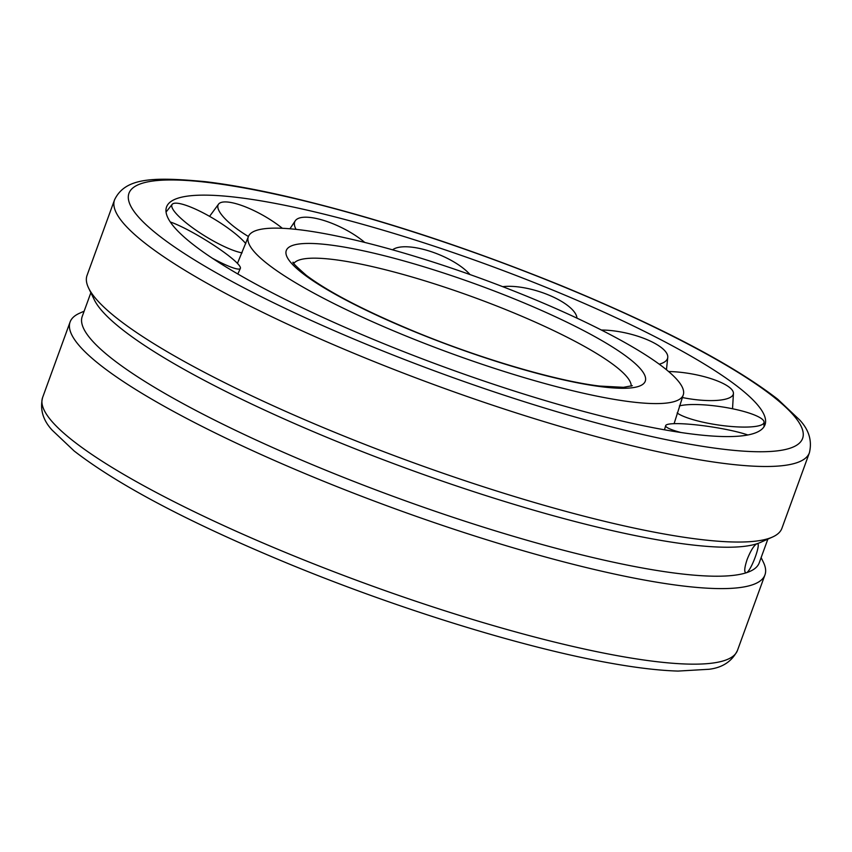 <?xml version="1.0" encoding="UTF-8"?>
<svg xmlns="http://www.w3.org/2000/svg" width="852" height="852" viewBox="0 0 852 852"><rect width="100%" height="100%" fill="white"/><g stroke="black" fill="none" stroke-linecap="round" stroke-linejoin="round"><path stroke-width="1.28" d="M404.679 335.464A231.393 40.3 -160 0 1 248.326 236.76A231.393 40.3 -160 0 1 526.877 296.262A231.393 40.3 -160 0 1 683.208 395.04A231.393 40.3 -160 0 1 674.912 401.377A231.393 40.3 -160 0 1 404.679 335.464M381.696 342.834A318.435 55.455 -160 0 1 168.44 203.766A318.435 55.455 -160 0 1 549.859 288.892A318.435 55.455 -160 0 1 765.607 421.112A318.435 55.455 -160 0 1 753.573 433.54A318.435 55.455 -160 0 1 381.696 342.834M87.042 275.409A369.725 64.39 20 0 0 88.629 288.104A369.725 64.39 20 0 0 404.956 459.622A369.725 64.39 20 0 0 768.632 538.507A369.725 64.39 20 0 0 772.53 537.026A369.725 64.39 20 0 0 781.902 528.315L809.4 452.763A369.725 64.39 -160 0 1 796.13 462.955A369.725 64.39 -160 0 1 364.347 357.627A369.725 64.39 -160 0 1 114.541 199.858L87.042 275.409M761.134 557.591L763.371 562.192A369.725 64.39 -160 0 1 764.958 574.887A369.725 64.39 -160 0 1 751.677 585.068A369.725 64.39 -160 0 1 357.329 494.618A369.725 64.39 -160 0 1 70.098 321.981A369.725 64.39 -160 0 1 79.47 313.27L84.135 311.182M767.865 539.114L759.228 562.842A360.226 62.728 -160 0 1 746.288 572.768L745.628 572.768M772.53 537.026L760.644 542.341A360.226 62.728 -160 0 1 756.842 543.778L757.481 543.778M756.842 543.778C762.167 541.041 750.974 571.809 746.288 572.768C743.988 572.672 744.265 568.241 747.129 559.476C750.676 550.637 753.913 545.408 756.842 543.778A360.226 62.728 -160 0 1 402.517 466.928A360.226 62.728 -160 0 1 94.316 299.819L88.629 288.104M746.288 572.768A360.226 62.728 -160 0 1 362.079 484.639A360.226 62.728 -160 0 1 82.229 316.433L90.866 292.705M170.293 221.978A45.241 6.198 -148.6 0 1 197.078 234.982A45.241 6.198 -148.6 0 1 240.349 268.423A45.241 6.198 -148.6 0 1 212.265 258.188M242.064 252.874A45.241 9.67 -148.5 0 1 198.665 232.01A45.241 9.67 -148.5 0 1 172.2 204.32A45.241 9.67 -148.5 0 1 173.584 203.458A45.241 9.67 -148.5 0 1 222.553 224.353A45.241 9.67 -148.5 0 1 245.791 243.597M248.411 236.505A45.241 12.833 -150.2 0 1 230.892 224.14A45.241 12.833 -150.2 0 1 218.591 204.097A45.241 12.833 -150.2 0 1 228.07 202.084A45.241 12.833 -150.2 0 1 282.353 228.283M296.049 229.358A45.241 15.229 -153.5 0 1 295.314 220.732A45.241 15.229 -153.5 0 1 318.414 218.964A45.241 15.229 -153.5 0 1 364.762 242.437M392.591 249.817A45.241 16.476 -157.9 0 1 430.846 251.542A45.241 16.476 -157.9 0 1 469.995 274.557M502.723 286.677A45.241 16.39 -162.7 0 1 548.251 294.845A45.241 16.39 -162.7 0 1 576.964 318.137M601.384 330.033A45.241 14.985 -167 0 1 652.76 342.28A45.241 14.985 -167 0 1 667.766 357.318A45.241 14.985 -167 0 1 659.246 364.187M668.607 371.525A45.241 12.471 -170.1 0 1 728.471 386.638A45.241 12.471 -170.1 0 1 733.434 393.358A45.241 12.471 -170.1 0 1 709.29 400.589A45.241 12.471 -170.1 0 1 682.303 397.522M679.395 405.914A45.241 9.234 -171.6 0 1 714.69 405.872A45.241 9.234 -171.6 0 1 763.839 421.154A45.241 9.234 -171.6 0 1 764.074 422.177A45.241 9.234 -171.6 0 1 723.912 425.744A45.241 9.234 -171.6 0 1 677.148 412.975M680.876 432.497A45.241 5.772 -171.3 0 1 665.689 425.617A45.241 5.772 -171.3 0 1 722.336 428.716A45.241 5.772 -171.3 0 1 747.843 434.978M293.887 263.375A179.729 31.3 -160 0 1 299.542 259.892A179.729 31.3 -160 0 1 509.432 311.087A179.729 31.3 -160 0 1 631.194 386.148M638.425 386.457A191.029 33.271 -160 0 1 415.339 332.035A191.029 33.271 -160 0 1 293.131 245.259A191.029 33.271 -160 0 1 516.216 299.68A191.029 33.271 -160 0 1 638.425 386.457M764.958 574.887L737.459 650.438A369.725 64.39 -160 0 1 724.179 660.619A369.725 64.39 -160 0 1 292.396 555.302A369.725 64.39 -160 0 1 42.6 397.533L70.098 321.981M560.424 285.495A358.426 62.42 -160 0 1 789.719 448.322A358.426 62.42 -160 0 1 371.131 346.221A358.426 62.42 -160 0 1 141.837 183.393A358.426 62.42 -160 0 1 560.424 285.495M674.092 423.678L683.208 395.04M237.431 263.417L248.326 236.76M632.322 385.679L623.504 387.319L599.744 386.073C556.878 381.078 480.986 358.884 415.808 332.035C365.274 311.108 328.755 292.193 306.241 275.292C295.719 266.005 291.405 261.681 293.322 262.299M737.459 650.438C731.985 661.354 722.528 667.638 709.077 669.267L678.032 671.078C659.288 670.513 636.721 667.861 610.32 663.122C524.651 647.967 400.302 609.627 291.107 564.801C191.572 523.756 119.28 485.842 74.231 451.049L52.323 430.313C43.005 420.377 39.767 409.45 42.6 397.533M114.541 199.858C125.095 177.749 152.487 176.694 205.343 181.668C228.794 184.469 255.781 189.368 286.283 196.365C372.601 216.578 464.138 246.292 560.893 285.495C660.428 326.54 732.72 364.454 777.769 399.247L799.677 419.983C808.995 429.919 812.233 440.846 809.4 452.763M240.349 268.423L237.836 273.993M166.055 212.052L172.2 204.32M209.571 216.344L218.591 204.097M289.936 228.783L295.314 220.732M666.456 369.736L667.766 357.318M732.539 408.768L733.434 393.358M763.999 426.777L764.074 422.177M665.689 425.617L664.475 429.813"/></g></svg>
